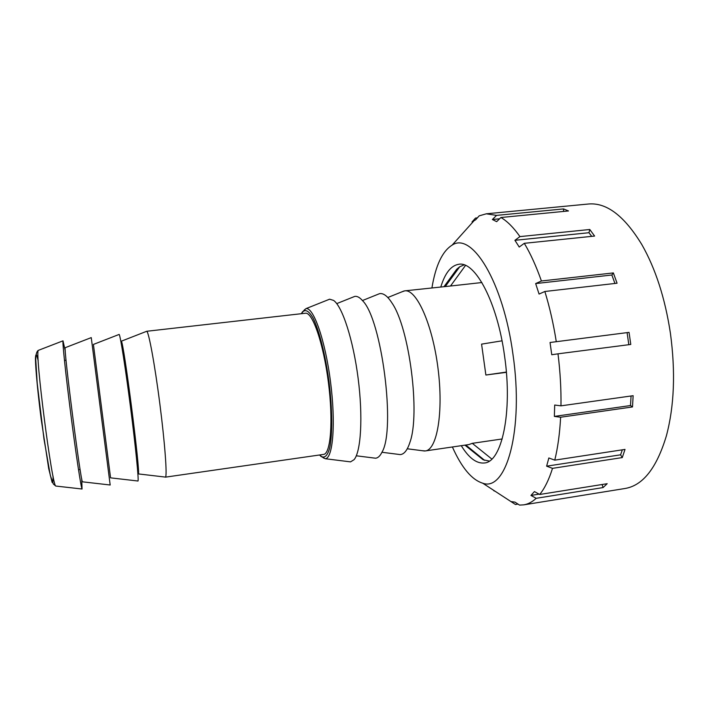 <?xml version="1.0" encoding="UTF-8"?>
<svg xmlns="http://www.w3.org/2000/svg" width="709" height="709" viewBox="0 0 709 709"><rect width="100%" height="100%" fill="white"/><g stroke="black" fill="none" stroke-linecap="round" stroke-linejoin="round"><path stroke-width="1.06" d="M483.822 459.689L483.166 459.786L464.936 445.146M465.503 265.441L450.516 286.011L404.706 290.858C416.351 288.802 432.348 323.756 437.958 367.953C443.71 412.133 437.072 449.993 425.276 450.942L422.174 450.694M481.89 282.536L450.516 286.011M506.359 372.065L485.878 375.026L481.579 344.131L502.016 340.825M506.386 372.331L485.878 375.026M444.135 286.489L456.738 269.234L459.751 266.744L464.085 264.891M489.299 461.054L483.166 459.786M425.276 450.942L468.888 444.57L472.3 443.329L491.824 459.042M458.032 269.092L456.738 269.234M472.3 443.329L502.211 438.96M401.764 291.886L404.706 290.858M348.651 461.639L350.538 461.869L354.075 459.68C360.987 451.695 363.097 416.741 358.116 378.216C353.188 339.682 342.314 306.394 333.602 300.421L329.632 299.189L327.859 299.898M165.339 477.166L323.552 454.407C330.74 454.017 333.398 420.907 328.356 382.036C323.401 343.165 312.456 311.8 305.402 313.245L146.736 331.271C148.766 331.821 154.801 364.506 159.826 403.705C164.878 442.903 167.306 476.049 165.481 477.095L165.064 477.042M81.703 478.788L82.049 489.015C81.03 487.606 75.987 454.46 70.935 415.128C65.875 375.797 62.365 342.456 63.004 340.834L65.255 350.822M397.953 454.309L400.204 454.593C404.13 454.336 407.374 450.242 409.926 442.327C420.419 413.817 409.385 328.01 392.033 303.089C387.557 296.07 383.383 292.932 379.519 293.677L377.41 294.519M373.448 457.952L375.522 458.209C377.959 458.014 380.121 455.993 382 452.147C395.932 429.494 381.726 319.032 362.529 300.643C359.738 297.399 357.132 295.99 354.722 296.415L352.781 297.195M146.736 331.271L121.274 341.215C123.463 339.469 140.887 475.048 138.326 473.913L165.481 477.095M137.794 480.994L138.007 481.021C138.902 479.851 135.605 446.705 130.553 407.462C125.52 368.219 120.326 335.322 119.165 334.418L118.961 334.497M119.165 334.418L93.411 344.432L110.569 477.848L138.007 481.021M110.179 484.991L91.257 337.608L65.219 347.694C63.402 347.428 80.773 482.537 82.457 481.819L82.607 481.836M493.517 490.318L494.208 491.027M517.978 504.09L515.452 504.498L510.967 501.564L514.991 502.132L519.511 505.092L523.694 504.861L624.992 488.501C642.93 485.541 656.738 467.958 666.407 435.76C674.277 406.097 675.615 371.924 670.413 333.248C665.095 298.267 655.568 268.711 641.822 244.57C624.337 215.864 606.532 202.349 588.417 204.015L486.285 213.808L496.575 215.385L563.575 208.925L568.485 210.954L500.917 217.503L496.663 221.66L492.365 219.506L499.597 218.797M530.944 495.44L534.435 491.585L539.709 494.474L607.188 483.698L603.084 487.57L536.172 498.312L530.944 495.44L539.088 494.138M603.084 487.57L602.083 484.513M546.63 466.176L548.846 457.97L554.766 460.141L625.01 449.417L622.272 457.58L552.506 468.348L546.63 466.176L620.588 454.815L622.325 449.834M622.272 457.58L620.588 454.815M554.358 416.413L554.695 405.043L560.979 405.84L633.137 395.693L632.499 406.939L560.615 417.229L554.358 416.413L630.505 405.539L631.072 395.985M632.499 406.939L630.505 405.539M558.001 353.826L551.762 354.739L550.042 342.5L629.051 332.37L630.78 344.45L558.001 353.826C560.216 371.684 561.209 389.019 560.979 405.84M628.821 344.698L627.119 332.787M550.042 342.5L629.051 332.37M544.858 291.488L539.07 294.067L535.658 283.573L611.867 275.003L613.356 272.921L617.069 283.219L544.858 291.488C549.661 307.139 553.463 323.827 556.264 341.552M614.942 283.467L611.867 275.003M535.658 283.573L541.419 280.986L613.356 272.921M524.288 243.32L519.227 247.042L514.929 240.307L588.975 232.72L589.791 229.494L594.603 236.062L524.288 243.32C530.518 253.662 536.226 266.212 541.419 280.986M591.714 236.354L588.975 232.72M514.929 240.307L519.945 236.602L589.791 229.494M492.365 219.506L496.575 215.385M563.504 211.433L563.575 208.925M486.285 213.808L479.169 215.855L475.642 219.79L472.026 221.952L473.027 221.855M472.026 221.952L475.526 218.053L477.352 217.876M515.452 504.498L482.723 483.192C471.786 479.816 461.674 467.745 452.386 446.98M536.172 498.312C532.211 501.981 528.054 504.17 523.694 504.861M552.506 468.348C548.979 479.612 544.716 488.324 539.709 494.474M560.615 417.229C559.773 433.385 557.823 447.689 554.766 460.141M431.932 287.845C435.663 265.405 442.389 251.172 452.12 245.137C471.769 231.453 503.257 281.491 512.962 354.323C524.111 430.062 506.146 492.126 482.723 483.192M500.917 217.503C507.254 221.19 513.6 227.554 519.945 236.602M440.847 286.853C445.066 273.045 451.048 265.521 458.785 264.28C475.11 260.912 497.372 302.194 504.578 356.148C512.82 412.363 501.733 462.277 484.327 462.986C476.528 463.739 468.844 457.97 461.267 445.677M320.752 456.286L325.289 458.732C332.982 458.448 335.898 423.255 330.518 381.761C325.227 340.258 313.502 306.953 305.996 308.619L302.22 312.128M329.632 299.189L305.996 308.619C303.682 310.95 307.032 306.625 301.307 313.706C304.418 308.521 308.3 309.93 312.979 317.924C319.147 330.181 325.404 354.784 329.038 381.956C332.397 409.155 332.556 434.537 329.694 447.955C327.186 456.88 323.791 459.219 319.502 454.992M56.126 486.082L55.798 486.046C52.067 486.587 34.608 350.769 38.348 350.352L38.667 350.228M38.206 360.606L36.682 355.253C35.92 353.951 35.512 355.324 35.45 359.366C35.636 369.593 37.861 393.052 41.157 418.957L48.708 468.658L52.147 482.457C52.803 482.873 53.104 480.773 53.06 476.156M445.403 286.347L459.751 266.744M465.795 445.022L484.646 460.354M350.538 461.869L325.289 458.732C322.489 457.075 326.743 460.363 319.467 454.992M82.049 489.015L55.798 486.046L53.343 484.025L50.33 475.429L43.985 439.084L37.214 383.339L35.734 359.436C35.84 354.34 36.708 351.309 38.348 350.352L63.004 340.834M407.276 448.779L424.602 451.013M387.832 297.505L404.033 290.974M381.938 452.271L400.204 454.593M362.441 300.545L379.519 293.677M356.308 455.798L375.522 458.209M336.74 303.612L354.722 296.415M82.457 481.819L110.205 485M66.052 360.234L64.457 360.42M80.099 469.473L78.504 469.704M452.12 245.137L474.206 220.543"/></g></svg>
